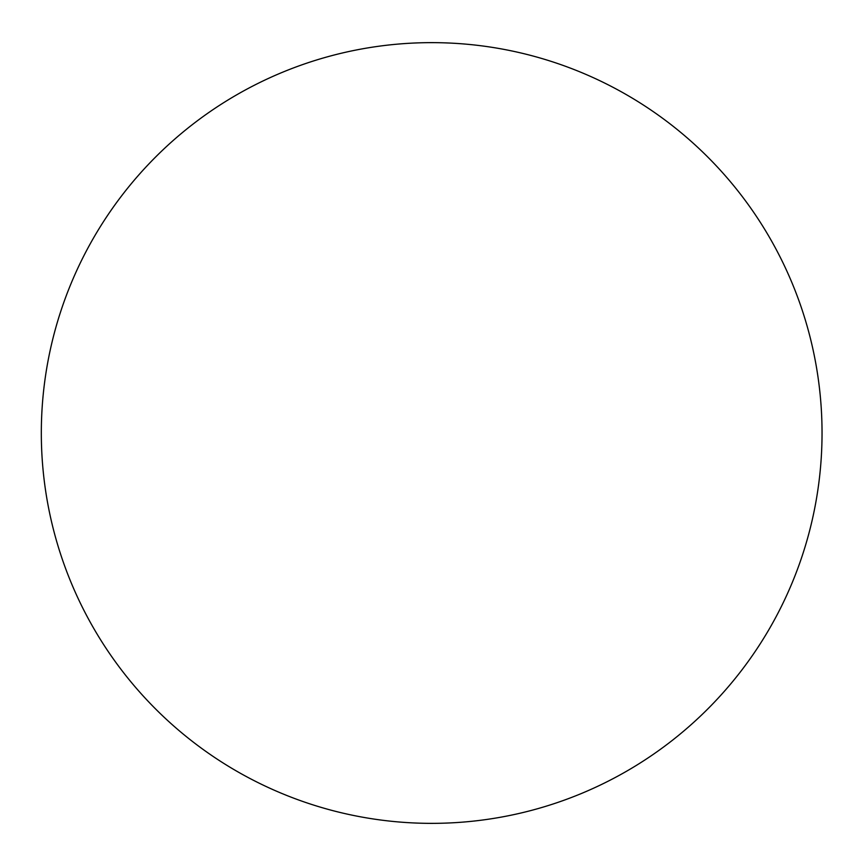 <?xml version="1.0" encoding="UTF-8"?>
<svg xmlns="http://www.w3.org/2000/svg" width="866" height="866" viewBox="0 0 866 866"><rect width="100%" height="100%" fill="white"/><g stroke="black" fill="none" stroke-linecap="round" stroke-linejoin="round"><path stroke-width="1.3" d="M822.04 433A390.36 390.36 0 0 0 236.505 94.935A390.36 390.36 0 0 0 236.505 771.065A390.36 390.36 0 0 0 822.04 433"/></g></svg>
